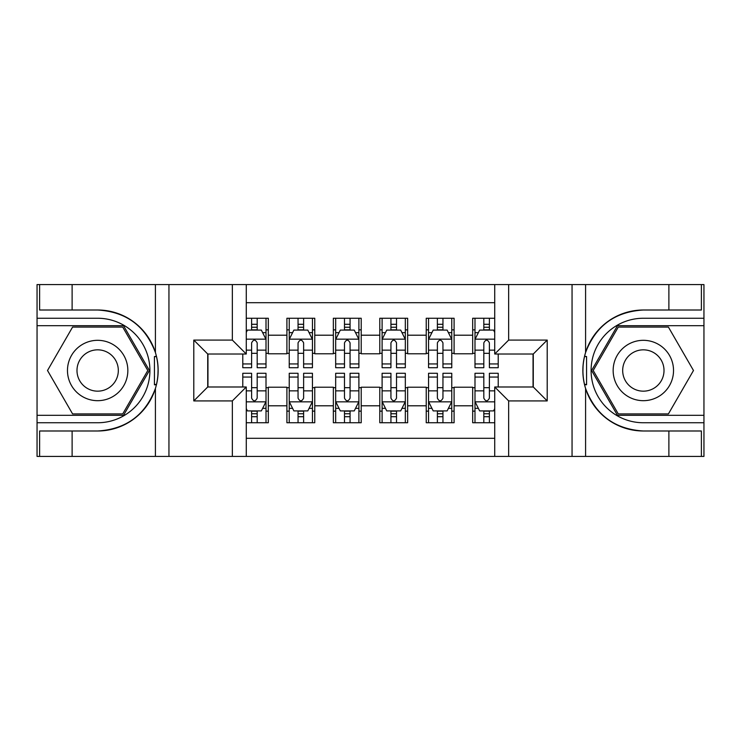 <?xml version="1.0" encoding="UTF-8"?>
<svg xmlns="http://www.w3.org/2000/svg" width="741" height="741" viewBox="0 0 741 741"><rect width="100%" height="100%" fill="white"/><g stroke="black" fill="none" stroke-linecap="round" stroke-linejoin="round"><path stroke-width="1.11" d="M246.271 456.419L494.729 456.419L494.729 386.987L533.279 386.987L533.279 354.013L494.729 354.013L494.729 284.581L246.271 284.581L246.271 354.013L207.721 354.013L207.721 386.987L246.271 386.987L246.271 456.419L72.118 456.419L72.118 430.993L97.655 430.993A60.493 60.493 0 0 0 155.415 388.469C158.963 376.502 158.963 364.526 155.415 352.531A60.493 60.493 0 0 0 97.655 310.007L72.118 310.007L72.118 284.581L37.05 284.581L37.05 415.312L123.534 415.312L149.404 370.5L123.534 325.688L37.05 325.688M494.729 318.25L472.675 318.25L472.675 335.201L454.094 335.201L454.094 353.781L472.675 353.781L472.675 335.201M454.094 335.201L454.094 318.25L426.232 318.25L426.232 335.201L407.652 335.201L407.652 353.781L426.232 353.781L426.232 335.201M407.652 335.201L407.652 318.25L379.79 318.25L379.79 335.201L361.21 335.201L361.21 353.781L379.79 353.781L379.79 335.201M361.21 335.201L361.21 318.25L333.348 318.25L333.348 335.201L314.768 335.201L314.768 353.781L333.348 353.781L333.348 335.201M314.768 335.201L314.768 318.25L286.906 318.25L286.906 353.781L268.325 353.781L268.325 318.25L246.271 318.25M246.271 422.75L268.325 422.75L268.325 387.219L286.906 387.219L286.906 422.75L314.768 422.75L314.768 387.219L333.348 387.219L333.348 405.799L314.768 405.799M333.348 405.799L333.348 422.75L361.21 422.75L361.21 387.219L379.79 387.219L379.79 405.799L361.21 405.799M379.79 405.799L379.79 422.75L407.652 422.75L407.652 387.219L426.232 387.219L426.232 405.799L407.652 405.799M426.232 405.799L426.232 422.75L454.094 422.75L454.094 387.219L472.675 387.219L472.675 405.799L454.094 405.799M494.729 302.699L246.271 302.699M246.271 438.301L494.729 438.301M472.675 405.799L472.675 422.75L494.729 422.75M207.952 354.013L207.952 386.987M533.048 386.987L533.048 354.013M251.607 329.865L257.183 329.865M266.01 329.865L268.325 329.865M251.607 353.318L257.183 353.318M266.01 353.318L268.325 353.318M251.607 387.682L257.183 387.682M266.01 387.682L268.325 387.682M251.607 411.135L257.183 411.135M266.01 411.135L268.325 411.135M286.906 353.318L289.231 353.318M298.049 353.318L303.625 353.318M312.452 353.318L314.768 353.318M286.906 329.865L289.231 329.865M298.049 329.865L303.625 329.865M312.452 329.865L314.768 329.865M286.906 387.682L289.231 387.682M298.049 387.682L303.625 387.682M312.452 387.682L314.768 387.682M286.906 411.135L289.231 411.135M298.049 411.135L303.625 411.135M312.452 411.135L314.768 411.135M333.348 387.682L335.673 387.682M344.491 387.682L350.067 387.682M358.894 387.682L361.21 387.682M333.348 411.135L335.673 411.135M344.491 411.135L350.067 411.135M358.894 411.135L361.21 411.135M333.348 329.865L335.673 329.865M344.491 329.865L350.067 329.865M358.894 329.865L361.21 329.865M333.348 353.318L335.673 353.318M344.491 353.318L350.067 353.318M358.894 353.318L361.21 353.318M379.79 387.682L382.106 387.682M390.933 387.682L396.509 387.682M405.327 387.682L407.652 387.682M379.79 411.135L382.106 411.135M390.933 411.135L396.509 411.135M405.327 411.135L407.652 411.135M379.79 329.865L382.106 329.865M390.933 329.865L396.509 329.865M405.327 329.865L407.652 329.865M379.79 353.318L382.106 353.318M390.933 353.318L396.509 353.318M405.327 353.318L407.652 353.318M426.232 387.682L428.548 387.682M437.375 387.682L442.951 387.682M451.769 387.682L454.094 387.682M426.232 411.135L428.548 411.135M437.375 411.135L442.951 411.135M451.769 411.135L454.094 411.135M426.232 329.865L428.548 329.865M437.375 329.865L442.951 329.865M451.769 329.865L454.094 329.865M426.232 353.318L428.548 353.318M437.375 353.318L442.951 353.318M451.769 353.318L454.094 353.318M472.675 387.682L474.99 387.682M483.817 387.682L489.393 387.682M472.675 411.135L474.99 411.135M483.817 411.135L489.393 411.135M472.675 329.865L474.99 329.865M483.817 329.865L489.393 329.865M472.675 353.318L474.99 353.318M483.817 353.318L489.393 353.318M257.183 324.289L251.607 324.289M242.789 363.933L242.789 367.712L251.607 367.712L251.607 363.933L242.789 363.933L242.789 354.013M262.638 332.653L266.01 332.653L266.01 367.712L257.183 367.712L257.183 342.87C255.33 339.285 253.468 339.285 251.607 342.87L251.607 363.933M266.01 332.653L266.01 318.25M266.01 339.387L261.36 330.097L247.429 330.097L246.271 332.422M251.607 330.097L251.607 318.25M257.183 318.25L257.183 330.097M251.607 416.711L257.183 416.711M246.271 408.578L247.429 410.903L261.36 410.903L266.01 401.613L266.01 373.288L257.183 373.288L257.183 377.067L266.01 377.067M266.01 401.613L266.01 422.75M242.789 386.987L242.789 373.288L251.607 373.288L251.607 398.13C253.468 401.715 255.321 401.715 257.183 398.13L257.183 377.067M257.183 410.903L257.183 422.75M251.607 422.75L251.607 410.903M112.752 344.361A30.186 30.186 0 0 0 71.516 355.402A30.186 30.186 0 0 0 82.566 396.639A30.186 30.186 0 0 0 123.803 385.598A30.186 30.186 0 0 0 112.752 344.361M107.991 352.605A20.665 20.665 0 0 0 79.759 360.163A20.665 20.665 0 0 0 87.327 388.395A20.665 20.665 0 0 0 115.55 380.837A20.665 20.665 0 0 0 107.991 352.605M122.728 413.923L72.59 413.923L47.517 370.5L72.59 327.077L122.728 327.077L147.792 370.5L122.728 413.923M658.434 344.361A30.186 30.186 0 0 0 617.197 355.402A30.186 30.186 0 0 0 628.248 396.639A30.186 30.186 0 0 0 669.484 385.598A30.186 30.186 0 0 0 658.434 344.361M653.673 352.605A20.665 20.665 0 0 0 625.45 360.163A20.665 20.665 0 0 0 633.009 388.395A20.665 20.665 0 0 0 661.241 380.837A20.665 20.665 0 0 0 653.673 352.605M668.41 413.923L618.272 413.923L593.208 370.5L618.272 327.077L668.41 327.077L693.483 370.5L668.41 413.923M154.434 384.44L156.518 384.449A60.493 60.493 0 0 0 156.527 356.578L154.434 356.578L154.434 384.801L156.434 384.801M72.118 284.581L155.415 284.581L155.415 352.531C145.338 325.901 126.081 311.729 97.655 310.007M97.655 430.993C126.081 429.271 145.338 415.099 155.415 388.469L155.415 456.419M232.341 456.419L232.341 400.918L193.79 400.918L193.79 340.082L232.341 340.082L232.341 284.581L168.948 284.581L168.948 456.419M72.118 456.419L37.05 456.419L37.05 415.312M37.05 422.75L97.655 422.75A52.25 52.25 0 0 0 149.904 370.5A52.25 52.25 0 0 0 97.655 318.25L37.05 318.25M155.415 284.581L168.948 284.581M232.341 284.581L246.271 284.581M72.118 430.993L39.606 430.993L39.606 456.419M72.118 310.007L39.606 310.007L39.606 284.581M232.341 400.918L246.271 386.987M193.79 400.918L207.721 386.987M193.79 340.082L207.721 354.013M232.341 340.082L246.271 354.013M154.434 356.578L156.434 356.226M157.926 375.696L158.111 368.37M157.509 361.765L157.194 359.793M584.566 384.774L586.566 384.774L586.566 356.56L584.482 356.551A60.493 60.493 0 0 0 643.345 430.993L668.882 430.993L668.882 456.419L703.95 456.419L703.95 325.688L617.466 325.688L591.596 370.5L617.466 415.312L703.95 415.312M494.729 284.581L668.882 284.581L668.882 310.007L643.345 310.007A60.493 60.493 0 0 0 584.566 356.199L586.566 356.56M643.345 310.007C614.919 311.729 595.662 325.901 585.585 352.531C582.037 364.498 582.037 376.474 585.585 388.469C595.662 415.099 614.919 429.271 643.345 430.993M508.659 284.581L508.659 340.082L547.21 340.082L547.21 400.918L508.659 400.918L508.659 456.419L572.052 456.419L572.052 284.581M585.585 388.469L585.585 456.419L668.882 456.419M668.882 284.581L703.95 284.581L703.95 325.688M703.95 318.25L643.345 318.25A52.25 52.25 0 0 0 591.096 370.5A52.25 52.25 0 0 0 643.345 422.75L703.95 422.75M585.585 456.419L572.052 456.419M508.659 456.419L494.729 456.419M668.882 310.007L701.394 310.007L701.394 284.581M668.882 430.993L701.394 430.993L701.394 456.419M508.659 340.082L494.729 354.013M547.21 340.082L533.279 354.013M547.21 400.918L533.279 386.987M508.659 400.918L494.729 386.987M583.074 365.304L582.889 372.63M583.491 379.235L583.806 381.207M586.566 384.422L584.473 384.422M303.625 324.289L298.049 324.289M312.452 363.933L303.625 363.933L303.625 367.712L312.452 367.712L312.452 339.387L307.802 330.097L293.871 330.097L289.231 339.387L289.231 367.712L298.049 367.712L298.049 363.933L289.231 363.933M289.231 339.387L289.231 318.25M312.452 339.387L312.452 318.25M298.049 330.097L298.049 318.25M303.625 318.25L303.625 330.097M303.625 363.933L303.625 342.87C301.772 339.285 299.91 339.285 298.049 342.87L298.049 363.933M350.067 324.289L344.491 324.289M358.894 363.933L350.067 363.933L350.067 367.712L358.894 367.712L358.894 339.387L354.244 330.097L340.314 330.097L335.673 339.387L335.673 367.712L344.491 367.712L344.491 363.933L335.673 363.933M335.673 339.387L335.673 318.25M358.894 339.387L358.894 318.25M344.491 330.097L344.491 318.25M350.067 318.25L350.067 330.097M350.067 363.933L350.067 342.87C348.214 339.285 346.353 339.285 344.491 342.87L344.491 363.933M396.509 324.289L390.933 324.289M405.327 363.933L396.509 363.933L396.509 367.712L405.327 367.712L405.327 339.387L400.686 330.097L386.756 330.097L382.106 339.387L382.106 367.712L390.933 367.712L390.933 363.933L382.106 363.933M382.106 339.387L382.106 318.25M405.327 339.387L405.327 318.25M390.933 330.097L390.933 318.25M396.509 318.25L396.509 330.097M396.509 363.933L396.509 342.87C394.657 339.285 392.795 339.285 390.933 342.87L390.933 363.933M442.951 324.289L437.375 324.289M451.769 363.933L442.951 363.933L442.951 367.712L451.769 367.712L451.769 339.387L447.129 330.097L433.198 330.097L428.548 339.387L428.548 367.712L437.375 367.712L437.375 363.933L428.548 363.933M428.548 339.387L428.548 318.25M451.769 339.387L451.769 318.25M437.375 330.097L437.375 318.25M442.951 318.25L442.951 330.097M442.951 363.933L442.951 342.87C441.09 339.285 439.237 339.285 437.375 342.87L437.375 363.933M298.049 416.711L303.625 416.711M289.231 377.067L298.049 377.067L298.049 373.288L289.231 373.288L289.231 401.613L293.871 410.903L307.802 410.903L312.452 401.613L312.452 373.288L303.625 373.288L303.625 377.067L312.452 377.067M312.452 401.613L312.452 422.75M289.231 401.613L289.231 422.75M303.625 410.903L303.625 422.75M298.049 422.75L298.049 410.903M298.049 377.067L298.049 398.13C299.91 401.715 301.763 401.715 303.625 398.13L303.625 377.067M344.491 416.711L350.067 416.711M335.673 377.067L344.491 377.067L344.491 373.288L335.673 373.288L335.673 401.613L340.314 410.903L354.244 410.903L358.894 401.613L358.894 373.288L350.067 373.288L350.067 377.067L358.894 377.067M358.894 401.613L358.894 422.75M335.673 401.613L335.673 422.75M350.067 410.903L350.067 422.75M344.491 422.75L344.491 410.903M344.491 377.067L344.491 398.13C346.343 401.715 348.205 401.715 350.067 398.13L350.067 377.067M390.933 416.711L396.509 416.711M382.106 377.067L390.933 377.067L390.933 373.288L382.106 373.288L382.106 401.613L386.756 410.903L400.686 410.903L405.327 401.613L405.327 373.288L396.509 373.288L396.509 377.067L405.327 377.067M405.327 401.613L405.327 422.75M382.106 401.613L382.106 422.75M396.509 410.903L396.509 422.75M390.933 422.75L390.933 410.903M390.933 377.067L390.933 398.13C392.786 401.715 394.647 401.715 396.509 398.13L396.509 377.067M437.375 416.711L442.951 416.711M428.548 377.067L437.375 377.067L437.375 373.288L428.548 373.288L428.548 401.613L433.198 410.903L447.129 410.903L451.769 401.613L451.769 373.288L442.951 373.288L442.951 377.067L451.769 377.067M451.769 401.613L451.769 422.75M428.548 401.613L428.548 422.75M442.951 410.903L442.951 422.75M437.375 422.75L437.375 410.903M437.375 377.067L437.375 398.13C439.228 401.715 441.09 401.715 442.951 398.13L442.951 377.067M489.393 324.289L483.817 324.289M494.729 332.422L493.571 330.097L479.64 330.097L474.99 339.387L474.99 367.712L483.817 367.712L483.817 363.933L474.99 363.933M474.99 339.387L474.99 318.25M498.211 354.013L498.211 367.712L489.393 367.712L489.393 342.87C487.532 339.285 485.679 339.285 483.817 342.87L483.817 363.933M483.817 330.097L483.817 318.25M489.393 318.25L489.393 330.097M483.817 416.711L489.393 416.711M498.211 377.067L498.211 373.288L489.393 373.288L489.393 377.067L498.211 377.067L498.211 386.987M478.362 408.347L474.99 408.347L474.99 373.288L483.817 373.288L483.817 398.13C485.67 401.715 487.532 401.715 489.393 398.13L489.393 377.067M474.99 408.347L474.99 422.75M474.99 401.613L479.64 410.903L493.571 410.903L494.729 408.578M489.393 410.903L489.393 422.75M483.817 422.75L483.817 410.903M286.906 405.799L268.325 405.799M286.906 335.201L268.325 335.201M265.889 339.156L246.271 339.156M266.01 363.933L257.183 363.933M251.607 350.15L246.271 350.15M266.01 350.15L257.183 350.15M257.183 327.244L251.607 327.244M246.271 401.844L265.889 401.844M266.01 408.347L262.638 408.347M242.789 377.067L251.607 377.067M257.183 390.85L266.01 390.85M246.271 390.85L251.607 390.85M251.607 413.756L257.183 413.756M585.585 284.581L585.585 352.531M312.332 339.156L289.342 339.156M289.231 332.653L292.593 332.653M309.08 332.653L312.452 332.653M298.049 350.15L289.231 350.15M312.452 350.15L303.625 350.15M303.625 327.244L298.049 327.244M358.774 339.156L335.784 339.156M335.673 332.653L339.035 332.653M355.523 332.653L358.894 332.653M344.491 350.15L335.673 350.15M358.894 350.15L350.067 350.15M350.067 327.244L344.491 327.244M405.216 339.156L382.226 339.156M382.106 332.653L385.477 332.653M401.965 332.653L405.327 332.653M390.933 350.15L382.106 350.15M405.327 350.15L396.509 350.15M396.509 327.244L390.933 327.244M451.658 339.156L428.668 339.156M428.548 332.653L431.92 332.653M448.407 332.653L451.769 332.653M437.375 350.15L428.548 350.15M451.769 350.15L442.951 350.15M442.951 327.244L437.375 327.244M289.342 401.844L312.332 401.844M312.452 408.347L309.08 408.347M292.593 408.347L289.231 408.347M303.625 390.85L312.452 390.85M289.231 390.85L298.049 390.85M298.049 413.756L303.625 413.756M335.784 401.844L358.774 401.844M358.894 408.347L355.523 408.347M339.035 408.347L335.673 408.347M350.067 390.85L358.894 390.85M335.673 390.85L344.491 390.85M344.491 413.756L350.067 413.756M382.226 401.844L405.216 401.844M405.327 408.347L401.965 408.347M385.477 408.347L382.106 408.347M396.509 390.85L405.327 390.85M382.106 390.85L390.933 390.85M390.933 413.756L396.509 413.756M428.668 401.844L451.658 401.844M451.769 408.347L448.407 408.347M431.92 408.347L428.548 408.347M442.951 390.85L451.769 390.85M428.548 390.85L437.375 390.85M437.375 413.756L442.951 413.756M494.729 339.156L475.111 339.156M474.99 332.653L478.362 332.653M498.211 363.933L489.393 363.933M483.817 350.15L474.99 350.15M494.729 350.15L489.393 350.15M489.393 327.244L483.817 327.244M475.111 401.844L494.729 401.844M474.99 377.067L483.817 377.067M489.393 390.85L494.729 390.85M474.99 390.85L483.817 390.85M483.817 413.756L489.393 413.756"/></g></svg>
